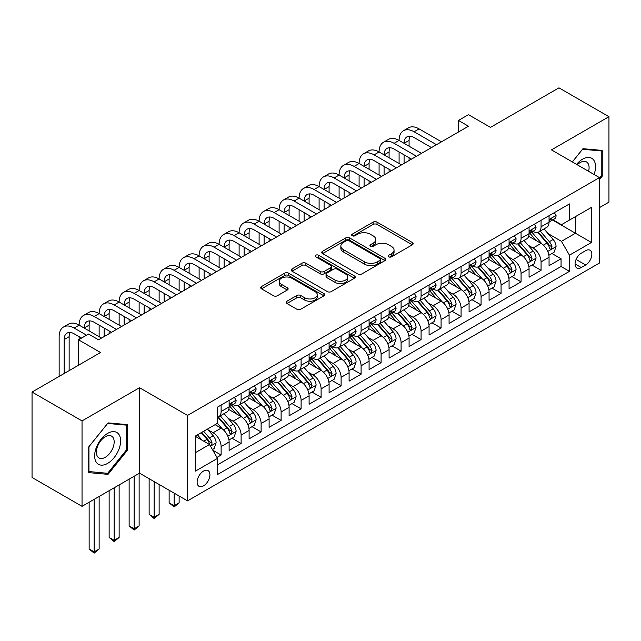 <?xml version="1.0" encoding="UTF-8"?>
<svg xmlns="http://www.w3.org/2000/svg" width="641" height="641" viewBox="0 0 641 641"><rect width="100%" height="100%" fill="white"/><g stroke="black" fill="none" stroke-linecap="round" stroke-linejoin="round"><path stroke-width="0.96" d="M388.742 256.833A1.947 1.122 0 0 0 391.491 256.833L412.347 244.79A2.772 1.603 0 0 0 413.157 243.66A2.772 1.603 0 0 0 412.347 242.522L377.02 222.131A2.772 1.603 0 0 0 373.094 222.131L352.238 234.165A1.947 1.122 0 0 0 351.669 234.959A1.947 1.122 0 0 0 352.238 235.752A1.947 1.122 0 0 0 354.986 235.752L357.686 234.197A8.886 5.128 0 0 1 370.242 234.197L373.19 235.896A8.886 5.128 0 0 1 375.794 239.526A8.886 5.128 0 0 1 373.19 243.147L370.49 244.71A1.947 1.122 0 0 0 369.921 245.503A1.947 1.122 0 0 0 370.49 246.296A1.947 1.122 0 0 0 373.238 246.296L375.938 244.734A8.886 5.128 0 0 1 388.502 244.734L391.443 246.432A8.886 5.128 0 0 1 394.047 250.062A8.886 5.128 0 0 1 391.443 253.692L388.742 255.246A1.947 1.122 0 0 0 388.174 256.039A1.947 1.122 0 0 0 388.742 256.833L388.742 255.246M203.518 485.854A9.046 5.224 120 0 0 209.431 477.874A9.046 5.224 120 0 0 208.045 470.622A9.046 5.224 120 0 0 203.518 471.071A9.046 5.224 120 0 0 197.612 479.051A9.046 5.224 120 0 0 198.998 486.303A9.046 5.224 120 0 0 203.518 485.854M286.928 301.23A2.772 1.603 0 0 0 286.11 302.36A2.772 1.603 0 0 0 286.928 303.489L296.839 309.218A2.772 1.603 0 0 0 300.765 309.218L323.921 295.846A2.772 1.603 0 0 0 324.739 294.708A2.772 1.603 0 0 0 323.921 293.578L288.594 273.178A2.772 1.603 0 0 0 284.668 273.178L261.504 286.551A2.772 1.603 0 0 0 260.695 287.681A2.772 1.603 0 0 0 261.504 288.819L273.483 295.733A2.772 1.603 0 0 0 277.409 295.733L287.32 290.004A2.772 1.603 0 0 0 288.13 288.875A2.772 1.603 0 0 0 287.32 287.745L281.383 284.316A7.428 4.287 0 0 1 279.204 281.279A7.428 4.287 0 0 1 283.787 277.321A7.428 4.287 0 0 1 291.879 278.25L315.14 291.679A7.428 4.287 0 0 1 317.311 294.708A7.428 4.287 0 0 1 312.728 298.674A7.428 4.287 0 0 1 304.635 297.745L300.765 295.501A2.772 1.603 0 0 0 296.839 295.501L286.928 301.23L286.928 303.489M599.455 207.62L608.95 202.139L608.95 116.702L558.96 87.841L490.469 127.383L468.475 114.683L458.475 120.452L468.475 126.229L98.538 339.81L88.538 334.033L78.539 339.81L78.539 365.21M82.04 420.913L82.04 506.342L139.53 473.154L139.53 387.717L82.04 420.913L32.05 392.052L100.541 352.51L78.539 339.81M139.53 387.717L187.525 415.424L599.455 177.605L599.455 263.034L187.525 500.861L187.525 415.424M608.95 116.702L551.46 149.89L599.455 177.605M357.878 273.971A2.772 1.603 0 0 0 361.804 273.971L384.969 260.599A2.772 1.603 0 0 0 385.778 259.469A2.772 1.603 0 0 0 384.969 258.331L349.633 237.939A2.772 1.603 0 0 0 345.707 237.939L322.551 251.312A2.772 1.603 0 0 0 321.734 252.442A2.772 1.603 0 0 0 322.551 253.572L357.878 273.971M316.558 257.249A1.947 1.122 0 0 1 318.529 257.53L318.529 255.214L354.441 275.959A2.772 1.603 0 0 1 355.258 277.088A2.772 1.603 0 0 1 354.441 278.226L331.285 291.591A2.772 1.603 0 0 1 327.359 291.591L292.032 271.199L292.032 268.932A2.772 1.603 0 0 0 291.214 270.061A2.772 1.603 0 0 0 292.032 271.199M292.032 268.932L301.943 263.211A2.772 1.603 0 0 1 305.869 263.211L320.196 271.48A2.772 1.603 0 0 0 324.122 271.48L330.692 267.682A2.772 1.603 0 0 0 331.509 266.552A2.772 1.603 0 0 0 330.692 265.414L315.781 256.801A1.947 1.122 0 0 1 315.212 256.007A1.947 1.122 0 0 1 316.406 254.974A1.947 1.122 0 0 1 318.529 255.214M82.04 506.342L32.05 477.481L32.05 392.052M216.97 457.426L221.121 455.03L212.82 450.238M208.101 429.847L213.116 432.747A11.314 6.53 60 0 1 221.121 446.601L229.117 441.978L229.117 450.407L241.112 443.484L232.018 438.228M228.092 418.301L233.116 421.201A11.314 6.53 60 0 1 241.112 435.055L249.109 430.432L249.109 438.861L261.111 431.938L252.009 426.682M248.091 406.755L253.115 409.655A11.314 6.53 60 0 1 261.111 423.509L269.108 418.893L269.108 427.315L281.111 420.392L272.008 415.136M268.09 395.209L273.106 398.109A11.314 6.53 60 0 1 281.111 411.963L289.107 407.347L289.107 415.777L301.102 408.846L292.008 403.598M288.081 383.663L293.105 386.563A11.314 6.53 60 0 1 301.102 400.417L309.098 395.801L309.098 404.231L321.101 397.3L311.999 392.052M308.081 372.125L313.104 375.017A11.314 6.53 60 0 1 321.101 388.871L329.097 384.255L329.097 392.685L341.1 385.754L331.998 380.506M328.08 360.579L333.096 363.471A11.314 6.53 60 0 1 341.1 377.333L349.097 372.709L349.097 381.139L361.091 374.216L351.997 368.96M348.071 349.033L353.095 351.933A11.314 6.53 60 0 1 361.091 365.787L369.088 361.163L369.088 369.593L381.091 362.67L371.988 357.414M368.07 337.486L373.094 340.387A11.314 6.53 60 0 1 381.091 354.241L389.087 349.617L389.087 358.047L401.09 351.124L391.988 345.868M388.069 325.94L393.085 328.841A11.314 6.53 60 0 1 401.09 342.695L409.086 338.079L409.086 346.501L421.081 339.578L411.987 334.322M408.061 314.394L413.084 317.295A11.314 6.53 60 0 1 421.081 331.149L429.077 326.533L429.077 334.963L441.08 328.032L431.978 322.776M428.06 302.848L433.084 305.749A11.314 6.53 60 0 1 441.08 319.603L449.077 314.987L449.077 323.417L461.079 316.486L451.977 311.238M448.059 291.31L453.075 294.203A11.314 6.53 60 0 1 461.079 308.057L469.076 303.441L469.076 311.871L481.07 304.94L471.976 299.692M468.05 279.764L473.074 282.657A11.314 6.53 60 0 1 481.07 296.519L489.067 291.895L489.067 300.325L501.07 293.394L491.968 288.146M488.049 268.218L493.073 271.119A11.314 6.53 60 0 1 501.07 284.973L509.066 280.349L509.066 288.779L521.069 281.856L511.967 276.6M508.049 256.672L513.064 259.573A11.314 6.53 60 0 1 521.069 273.427L529.065 268.803L529.065 277.233L541.06 270.31L541.06 261.881A11.314 6.53 -120 0 0 533.064 248.027L528.04 245.126M531.966 265.054L541.06 270.31M229.117 441.978A11.314 6.53 -120 0 0 221.121 428.124L215.12 424.663M249.109 430.432A11.314 6.53 -120 0 0 241.112 416.578L228.749 409.439M269.108 418.893A11.314 6.53 -120 0 0 261.111 405.04L248.74 397.901M289.107 407.347A11.314 6.53 -120 0 0 281.111 393.494L268.739 386.355M309.098 395.801A11.314 6.53 -120 0 0 301.102 381.948L288.738 374.809M329.097 384.255A11.314 6.53 -120 0 0 321.101 370.402L308.73 363.263M349.097 372.709A11.314 6.53 -120 0 0 341.1 358.856L328.729 351.717M369.088 361.163A11.314 6.53 -120 0 0 361.091 347.31L348.728 340.171M389.087 349.617A11.314 6.53 -120 0 0 381.091 335.764L368.719 328.625M409.086 338.079A11.314 6.53 -120 0 0 401.09 324.226L388.718 317.079M429.077 326.533A11.314 6.53 -120 0 0 421.081 312.68L408.718 305.541M449.077 314.987A11.314 6.53 -120 0 0 441.08 301.134L428.709 293.995M469.076 303.441A11.314 6.53 -120 0 0 461.079 289.588L448.708 282.449M489.067 291.895A11.314 6.53 -120 0 0 481.07 278.042L468.707 270.903M509.066 280.349A11.314 6.53 -120 0 0 501.07 266.496L488.698 259.357M529.065 268.803A11.314 6.53 -120 0 0 521.069 254.95L508.698 247.811M585.658 250.679L581.259 253.219A8.766 5.064 120 0 0 575.53 260.943A8.766 5.064 120 0 0 576.868 267.97A8.766 5.064 120 0 0 581.259 267.537L585.658 264.997A8.766 5.064 120 0 0 591.379 257.273A8.766 5.064 120 0 0 590.04 250.246A8.766 5.064 120 0 0 585.658 250.679M195.521 452.602L209.519 444.517L217.515 458.371L217.515 474.54L569.456 271.343L569.456 255.182L561.46 241.328L548.039 233.58M217.515 458.371L195.521 471.071L195.521 435.976L217.515 423.276L217.515 407.115L569.456 203.926L569.456 220.087L591.451 207.388L591.451 242.482L569.456 255.182M233.012 404.511L233.116 404.575A11.314 6.53 60 0 0 238.773 405.136L246.769 400.513A11.314 6.53 -120 0 0 249.109 395.337L249.109 388.871M253.011 392.973L253.115 393.029A11.314 6.53 60 0 0 258.764 393.59L266.768 388.975A11.314 6.53 -120 0 0 269.108 383.791L269.108 377.325M273.002 381.427L273.106 381.483A11.314 6.53 60 0 0 278.763 382.044L286.759 377.429A11.314 6.53 -120 0 0 289.107 372.245L289.107 365.787M293.001 369.881L293.105 369.937A11.314 6.53 60 0 0 298.762 370.498L306.759 365.883A11.314 6.53 -120 0 0 309.098 360.707L309.098 354.241M313 358.335L313.104 358.391A11.314 6.53 60 0 0 318.753 358.952L326.758 354.337A11.314 6.53 -120 0 0 329.097 349.161L329.097 342.695M332.991 346.789L333.096 346.853A11.314 6.53 60 0 0 338.752 347.414L346.749 342.791A11.314 6.53 -120 0 0 349.097 337.615L349.097 331.149M352.991 335.243L353.095 335.307A11.314 6.53 60 0 0 358.752 335.868L366.748 331.245A11.314 6.53 -120 0 0 369.088 326.069L369.088 319.603M372.99 323.697L373.094 323.761A11.314 6.53 60 0 0 378.743 324.322L386.747 319.699A11.314 6.53 -120 0 0 389.087 314.523L389.087 308.057M392.981 312.151L393.085 312.215A11.314 6.53 60 0 0 398.742 312.776L406.739 308.161A11.314 6.53 -120 0 0 409.086 302.977L409.086 296.511M412.98 300.613L413.084 300.669A11.314 6.53 60 0 0 418.741 301.23L426.738 296.615A11.314 6.53 -120 0 0 429.077 291.431L429.077 284.973M432.979 289.067L433.084 289.123A11.314 6.53 60 0 0 438.732 289.684L446.737 285.069A11.314 6.53 -120 0 0 449.077 279.893L449.077 273.427M452.971 277.521L453.075 277.577A11.314 6.53 60 0 0 458.732 278.138L466.728 273.523A11.314 6.53 -120 0 0 469.076 268.347L469.076 261.881M472.97 265.975L473.074 266.039A11.314 6.53 60 0 0 478.731 266.6L486.727 261.977A11.314 6.53 -120 0 0 489.067 256.801L489.067 250.335M492.969 254.429L493.073 254.493A11.314 6.53 60 0 0 498.722 255.054L506.727 250.431A11.314 6.53 -120 0 0 509.066 245.255L509.066 238.789M512.96 242.883L513.064 242.947A11.314 6.53 60 0 0 518.721 243.508L526.718 238.885A11.314 6.53 -120 0 0 529.065 233.709L529.065 227.243M217.515 464.837L561.059 266.496L561.059 258.764L549.057 265.686L549.057 257.265A11.314 6.53 -120 0 0 541.06 243.412L528.697 236.265M532.959 231.337L533.064 231.401A11.314 6.53 -120 0 0 538.72 231.962A11.314 6.53 -120 0 0 541.06 226.786L541.06 220.32M538.72 231.962L546.717 227.347A11.314 6.53 -120 0 0 549.057 222.163L549.057 215.696M221.121 405.04L221.121 411.498A11.314 6.53 60 0 1 218.773 416.682A11.314 6.53 60 0 1 217.515 417.139M218.773 416.682L226.77 412.059A11.314 6.53 -120 0 0 229.117 406.883L229.117 400.417M241.112 393.494L241.112 399.96A11.314 6.53 60 0 1 238.773 405.136M261.111 381.948L261.111 388.414A11.314 6.53 60 0 1 258.764 393.59M281.111 370.402L281.111 376.868A11.314 6.53 60 0 1 278.763 382.044M301.102 358.856L301.102 365.322A11.314 6.53 60 0 1 298.762 370.498M321.101 347.31L321.101 353.776A11.314 6.53 60 0 1 318.753 358.952M341.1 335.764L341.1 342.23A11.314 6.53 60 0 1 338.752 347.414M361.091 324.218L361.091 330.684A11.314 6.53 60 0 1 358.752 335.868M381.091 312.68L381.091 319.146A11.314 6.53 60 0 1 378.743 324.322M401.09 301.134L401.09 307.6A11.314 6.53 60 0 1 398.742 312.776M421.081 289.588L421.081 296.054A11.314 6.53 60 0 1 418.741 301.23M441.08 278.042L441.08 284.508A11.314 6.53 60 0 1 438.732 289.684M461.079 266.496L461.079 272.962A11.314 6.53 60 0 1 458.732 278.138M481.07 254.95L481.07 261.416A11.314 6.53 60 0 1 478.731 266.6M501.07 243.404L501.07 249.87A11.314 6.53 60 0 1 498.722 255.054M521.069 231.866L521.069 238.332A11.314 6.53 60 0 1 518.721 243.508M521.069 273.427L521.069 281.856M501.07 284.973L501.07 293.394M481.07 296.519L481.07 304.94M461.079 308.057L461.079 316.486M441.08 319.603L441.08 328.032M421.081 331.149L421.081 339.578M401.09 342.695L401.09 351.124M381.091 354.241L381.091 362.67M361.091 365.787L361.091 374.216M341.1 377.333L341.1 385.754M321.101 388.871L321.101 397.3M301.102 400.417L301.102 408.846M281.111 411.963L281.111 420.392M261.111 423.509L261.111 431.938M241.112 435.055L241.112 443.484M221.121 446.601L221.121 455.03M209.519 444.517L195.521 436.441M561.46 241.328L575.458 233.252L575.458 216.626L591.451 207.388M552.558 220.023L591.451 242.482M552.959 219.799L561.46 224.703L569.456 220.087M139.53 473.154L187.525 500.861M458.475 120.452L458.475 131.998M551.957 253.507L561.059 258.764M561.059 266.496L569.456 271.343M599.455 179.632L602.252 176.155L602.252 150.419L582.957 148.696L572.317 161.933M88.738 472.625L108.041 474.348L127.335 450.343L127.335 424.614L108.041 422.892L88.738 446.897L88.738 472.625M601.25 175.57L602.252 176.155M126.333 449.766L127.335 450.343M105.997 473.17L108.041 474.348M389.52 257.105L391.443 255.999A8.886 5.128 0 0 0 394.047 252.37L394.047 250.062M375.794 239.526L375.794 241.833A8.886 5.128 0 0 1 373.19 245.455L371.267 246.569M412.307 244.814L377.02 224.438A2.772 1.603 0 0 0 373.094 224.438L353.015 236.032M384.929 260.623L349.633 240.247A2.772 1.603 0 0 0 345.707 240.247L322.583 253.596M380.057 260.262A1.947 1.122 0 0 0 380.626 259.469A1.947 1.122 0 0 0 380.057 258.676L349.049 240.768A1.947 1.122 0 0 0 346.3 240.768L343.456 242.41A8.886 5.128 0 0 0 340.852 246.04A8.886 5.128 0 0 0 343.456 249.661L364.649 261.905A8.886 5.128 0 0 0 377.212 261.905L380.057 260.262L380.057 262.57A1.947 1.122 0 0 0 380.626 261.776L380.626 259.469M340.852 246.04L340.852 248.347A8.886 5.128 0 0 0 343.456 251.977L343.456 249.661M380.057 262.57L377.212 264.212A8.886 5.128 0 0 1 364.649 264.212L343.456 251.977M292.064 271.215L301.943 265.518L301.943 263.211M331.509 266.552L331.509 268.859A2.772 1.603 0 0 1 330.692 269.989L324.122 273.787A2.772 1.603 0 0 1 320.196 273.787L305.869 265.518A2.772 1.603 0 0 0 301.943 265.518M318.529 257.53L354.409 278.242M335.059 280.061A7.428 4.287 0 0 0 343.151 280.99A7.428 4.287 0 0 0 347.734 277.032A7.428 4.287 0 0 0 345.563 274.003L337.366 269.268A2.772 1.603 0 0 0 333.44 269.268L326.87 273.066A2.772 1.603 0 0 0 326.053 274.196A2.772 1.603 0 0 0 326.87 275.334L335.059 280.061L335.059 282.377A7.428 4.287 0 0 0 343.151 283.306A7.428 4.287 0 0 0 347.734 279.34L347.734 277.032M326.053 274.196L326.053 276.511A2.772 1.603 0 0 0 326.87 277.641L326.87 275.334M335.059 282.377L326.87 277.641M317.311 294.708L317.311 297.023A7.428 4.287 0 0 1 312.728 300.982A7.428 4.287 0 0 1 304.635 300.052L300.765 297.817A2.772 1.603 0 0 0 296.839 297.817L286.96 303.514M279.204 281.279L279.204 283.594A7.428 4.287 0 0 0 281.383 286.623L281.383 284.316M287.28 290.028L281.383 286.623M323.921 293.578L323.921 295.846L288.594 275.486A2.772 1.603 0 0 0 284.668 275.486L261.544 288.843M548.888 255.278L554.056 252.298L556.059 246.529A7.492 4.327 -120 0 0 553.143 239.486L544.001 228.909M542.174 244.141L531.734 232.05M536.229 240.615L530.171 233.604A17.956 10.368 -120 0 0 529.61 232.979M537.703 232.371L546.941 243.067A7.492 4.327 60 0 1 549.609 248.227L550.154 249.117L551.172 248.972L552.013 246.841A7.492 4.327 -120 0 0 549.337 241.681L540.203 231.105M538.24 232.194L548.175 243.692A3.814 2.203 60 0 1 549.137 245.183L552.013 246.841M554.361 212.644L556.059 215.584A7.492 4.327 60 0 1 554.505 218.901L550.707 221.097A7.492 4.327 -120 0 0 552.013 219.366L551.853 218.701M59.148 376.403L59.148 336.693A21.209 12.243 60 0 1 63.539 326.982L68.539 324.098A21.209 12.243 60 0 1 79.139 325.147A21.209 12.243 60 0 1 83.538 315.436L88.53 312.552A21.209 12.243 60 0 1 99.139 313.601A21.209 12.243 60 0 1 103.53 303.89L108.529 301.006A21.209 12.243 60 0 1 119.138 302.055A21.209 12.243 60 0 1 123.529 292.344L128.529 289.46A21.209 12.243 60 0 1 139.129 290.509A21.209 12.243 60 0 1 143.528 280.798L148.52 277.914A21.209 12.243 60 0 1 159.128 278.963A21.209 12.243 60 0 1 163.519 269.26L168.519 266.368A21.209 12.243 60 0 1 179.127 267.417A21.209 12.243 60 0 1 183.518 257.714L188.518 254.83A21.209 12.243 60 0 1 199.119 255.879A21.209 12.243 60 0 1 203.518 246.168L208.509 243.284A21.209 12.243 60 0 1 219.118 244.333A21.209 12.243 60 0 1 223.509 234.622L228.508 231.738A21.209 12.243 60 0 1 239.117 232.787A21.209 12.243 60 0 1 243.508 223.076L248.508 220.192A21.209 12.243 60 0 1 259.108 221.241A21.209 12.243 60 0 1 263.507 211.53L268.499 208.645A21.209 12.243 60 0 1 279.107 209.695A21.209 12.243 60 0 1 283.498 199.984L288.498 197.099A21.209 12.243 60 0 1 299.107 198.149A21.209 12.243 60 0 1 303.497 188.446L308.497 185.553A21.209 12.243 60 0 1 319.098 186.603A21.209 12.243 60 0 1 323.497 176.9L328.488 174.007A21.209 12.243 60 0 1 339.097 175.065A21.209 12.243 60 0 1 343.488 165.354L348.488 162.469A21.209 12.243 60 0 1 359.096 163.519A21.209 12.243 60 0 1 363.487 153.808L368.487 150.923A21.209 12.243 60 0 1 379.087 151.973A21.209 12.243 60 0 1 383.486 142.262L388.478 139.377A21.209 12.243 60 0 1 399.087 140.427A21.209 12.243 60 0 1 403.477 130.716L408.477 127.831A21.209 12.243 60 0 1 419.086 128.881L441.481 141.813M403.477 130.716A21.209 12.243 60 0 1 414.086 131.766L436.481 144.698M549.313 221.441L549.337 221.441A7.492 4.327 -120 0 0 550.707 221.097M551.044 218.805L552.013 219.366C551.54 218.236 550.739 218.701 549.609 220.752A7.492 4.327 60 0 1 549.057 221.818M431.481 147.582L414.086 137.543A14.142 8.165 -120 0 0 407.011 136.837A14.142 8.165 -120 0 0 404.086 143.312L409.086 140.427L409.086 146.196M409.968 136.188A14.142 8.165 -120 0 0 409.086 140.427M404.086 154.858L404.086 163.399M409.086 157.742L409.086 160.514M399.087 163.519L399.087 151.973M594.071 174.496A18.381 10.617 120 0 0 582.557 159.184A18.381 10.617 120 0 0 576.531 164.368M588.598 171.331A12.588 7.267 120 0 0 586.483 161.933A12.588 7.267 120 0 0 580.185 162.558A12.588 7.267 120 0 0 577.277 164.801M572.357 161.957L582.557 149.265L601.25 150.939L601.25 175.866L599.455 178.102M600.016 150.218L601.25 150.939M118.889 449.389A18.381 10.617 120 0 0 114.138 431.641A18.381 10.617 120 0 0 96.382 447.386A18.381 10.617 120 0 0 101.142 465.134A18.381 10.617 120 0 0 118.889 449.389M112.976 447.706A12.588 7.267 120 0 0 111.566 436.12A12.588 7.267 120 0 0 97.56 446.336A12.588 7.267 120 0 0 98.978 457.922A12.588 7.267 120 0 0 112.976 447.706M88.939 471.648L88.939 446.721L107.64 423.461L126.333 425.127L126.333 450.054L107.64 473.314L88.738 471.528M125.091 424.414L126.333 425.127M528.897 266.824L534.065 263.844L536.06 258.067A7.492 4.327 -120 0 0 533.144 251.032L524.009 240.455M522.175 255.687L511.734 243.596M516.237 252.161L510.172 245.15A17.956 10.368 -120 0 0 509.619 244.525M517.704 243.917L526.942 254.613A7.492 4.327 60 0 1 529.618 259.773L530.163 260.663L531.173 260.518L532.014 258.387A7.492 4.327 -120 0 0 529.346 253.227L520.212 242.651M518.248 243.74L528.176 255.238A3.814 2.203 60 0 1 529.137 256.729L532.014 258.387M508.898 278.37L514.066 275.39L516.069 269.613A7.492 4.327 -120 0 0 513.145 262.578L504.01 252.001M502.183 267.233L491.735 255.142M496.238 263.707L490.181 256.688A17.956 10.368 -120 0 0 489.62 256.063M497.704 255.455L506.951 266.159A7.492 4.327 60 0 1 509.619 271.319L510.164 272.209L511.181 272.064L512.023 269.933A7.492 4.327 -120 0 0 509.347 264.773L500.212 254.197M498.249 255.286L508.177 266.776A3.814 2.203 60 0 1 509.138 268.275L512.023 269.933M488.899 289.916L494.067 286.936L496.07 281.159A7.492 4.327 -120 0 0 493.153 274.124L484.011 263.547M482.184 278.771L471.744 266.688M476.239 275.253L470.182 268.234A17.956 10.368 -120 0 0 469.621 267.609M477.713 267.001L486.952 277.705A7.492 4.327 60 0 1 489.62 282.865L490.165 283.755L491.182 283.61L492.024 281.479A7.492 4.327 -120 0 0 489.347 276.319L480.213 265.735M478.25 266.824L488.186 278.322A3.814 2.203 60 0 1 489.147 279.821L492.024 281.479M468.908 301.462L474.076 298.474L476.071 292.705A7.492 4.327 -120 0 0 473.154 285.67L464.02 275.093M462.185 290.317L451.745 278.226M456.248 286.799L450.182 279.78A17.956 10.368 -120 0 0 449.629 279.155M457.714 278.547L466.952 289.243A7.492 4.327 60 0 1 469.629 294.411L470.173 295.301L471.183 295.156L472.024 293.025A7.492 4.327 -120 0 0 469.356 287.865L460.222 277.281M458.259 278.37L468.186 289.868A3.814 2.203 60 0 1 469.148 291.367L472.024 293.025M534.362 224.182L536.06 227.13A7.492 4.327 60 0 1 534.514 230.448L530.708 232.635A7.492 4.327 -120 0 0 532.014 230.912L531.862 230.247M383.486 142.262A21.209 12.243 60 0 1 394.087 143.312L399.087 140.427L421.482 153.359M394.087 143.312L416.482 156.244M529.314 232.987L529.346 232.987A7.492 4.327 -120 0 0 530.708 232.635M531.052 230.351L532.014 230.912C531.541 229.782 530.748 230.247 529.618 232.298A7.492 4.327 60 0 1 529.065 233.364M411.482 159.128L394.087 149.089A14.142 8.165 -120 0 0 387.02 148.383A14.142 8.165 -120 0 0 384.087 154.858L389.087 151.973L389.087 157.742M389.976 147.734A14.142 8.165 -120 0 0 389.087 151.973M384.087 166.404L384.087 174.945M389.087 169.288L389.087 172.06M379.087 175.065L379.087 163.519M514.362 235.728L516.069 238.676A7.492 4.327 60 0 1 514.515 241.986L510.717 244.181A7.492 4.327 -120 0 0 512.023 242.458L511.863 241.793M363.487 153.808A21.209 12.243 60 0 1 374.088 154.858L379.087 151.973L401.482 164.905M374.088 154.858L396.491 167.79M509.315 244.533L509.347 244.533A7.492 4.327 -120 0 0 510.717 244.181M511.053 241.897L512.023 242.458C511.55 241.328 510.749 241.793 509.619 243.844A7.492 4.327 60 0 1 509.066 244.91M391.491 170.674L374.088 160.635A14.142 8.165 -120 0 0 367.021 159.929A14.142 8.165 -120 0 0 364.096 166.404L369.088 163.519L369.088 169.288M369.977 159.28A14.142 8.165 -120 0 0 369.088 163.519M364.096 177.95L364.096 186.491M369.088 180.834L369.088 183.606M359.096 186.603L359.096 175.065M494.371 247.274L496.07 250.222A7.492 4.327 60 0 1 494.515 253.532L490.718 255.727A7.492 4.327 -120 0 0 492.024 254.004L491.863 253.339M343.488 165.354A21.209 12.243 60 0 1 354.096 166.404L359.096 163.519L381.491 176.443M354.096 166.404L376.491 179.336M489.323 256.079L489.347 256.079A7.492 4.327 -120 0 0 490.718 255.727M491.054 253.443L492.024 254.004C491.551 252.875 490.75 253.331 489.62 255.39A7.492 4.327 60 0 1 489.067 256.456M371.492 182.22L354.096 172.173A14.142 8.165 -120 0 0 347.021 171.476A14.142 8.165 -120 0 0 344.097 177.95L349.097 175.065L349.097 180.834M349.978 170.826A14.142 8.165 -120 0 0 349.097 175.065M344.097 189.496L344.097 198.037M349.097 192.38L349.097 195.152M339.097 198.149L339.097 186.603M474.372 258.82L476.071 261.76A7.492 4.327 60 0 1 474.524 265.078L470.718 267.273A7.492 4.327 -120 0 0 472.024 265.55L471.872 264.885M323.497 176.9A21.209 12.243 60 0 1 334.097 177.95L339.097 175.065L361.492 187.989M334.097 177.95L356.492 190.882M469.324 267.626L469.356 267.626A7.492 4.327 -120 0 0 470.718 267.273M471.055 264.989L472.024 265.55C471.552 264.421 470.758 264.877 469.629 266.928A7.492 4.327 60 0 1 469.076 268.002M351.492 193.766L334.097 183.719A14.142 8.165 -120 0 0 327.03 183.022A14.142 8.165 -120 0 0 324.098 189.496L329.097 186.603L329.097 192.38M329.987 182.364A14.142 8.165 -120 0 0 329.097 186.603M324.098 201.042L324.098 209.583M329.097 203.926L329.097 206.698M319.098 209.695L319.098 198.149M448.908 313.008L454.076 310.02L456.08 304.251A7.492 4.327 -120 0 0 453.155 297.216L444.021 286.631M442.194 301.863L431.746 289.772M436.249 298.345L430.191 291.326A17.956 10.368 -120 0 0 429.63 290.702M437.715 290.093L446.961 300.789A7.492 4.327 60 0 1 449.629 305.957L450.174 306.839L451.192 306.702L452.033 304.571A7.492 4.327 -120 0 0 449.357 299.403L440.223 288.827M438.26 289.916L448.187 301.414A3.814 2.203 60 0 1 449.149 302.905L452.033 304.571M454.373 270.366L456.08 273.306A7.492 4.327 60 0 1 454.525 276.624L450.727 278.819A7.492 4.327 -120 0 0 452.033 277.088L451.873 276.423M303.497 188.446A21.209 12.243 60 0 1 314.098 189.496L319.098 186.603L341.493 199.535M314.098 189.496L336.501 202.42M449.325 279.172L449.357 279.172A7.492 4.327 -120 0 0 450.727 278.819M451.064 276.535L452.033 277.088C451.56 275.967 450.759 276.423 449.629 278.474A7.492 4.327 60 0 1 449.077 279.54M331.501 205.312L314.098 195.265A14.142 8.165 -120 0 0 307.031 194.568A14.142 8.165 -120 0 0 304.106 201.042L309.098 198.149L309.098 203.926M309.988 193.911A14.142 8.165 -120 0 0 309.098 198.149M304.106 212.58L304.106 221.129M309.098 215.472L309.098 218.236M299.107 221.241L299.107 209.695M428.909 324.554L434.077 321.566L436.08 315.797A7.492 4.327 -120 0 0 433.164 308.762L424.022 298.177M422.195 313.409L411.754 301.318M416.249 309.891L410.192 302.873A17.956 10.368 -120 0 0 409.631 302.248M417.724 301.639L426.962 312.335A7.492 4.327 60 0 1 429.63 317.495L430.175 318.385L431.193 318.248L432.034 316.117A7.492 4.327 -120 0 0 429.358 310.949L420.224 300.373M418.261 301.462L428.196 312.96A3.814 2.203 60 0 1 429.158 314.451L432.034 316.117M434.382 281.912L436.08 284.852A7.492 4.327 60 0 1 434.526 288.17L430.728 290.365A7.492 4.327 -120 0 0 432.034 288.634L431.874 287.969M283.498 199.984A21.209 12.243 60 0 1 294.107 201.042L299.107 198.149L321.502 211.081M294.107 201.042L316.502 213.966M429.334 290.718L429.358 290.718A7.492 4.327 -120 0 0 430.728 290.365M431.064 288.081L432.034 288.634C431.561 287.505 430.76 287.969 429.63 290.02A7.492 4.327 60 0 1 429.077 291.086M311.502 216.85L294.107 206.811A14.142 8.165 -120 0 0 287.032 206.114A14.142 8.165 -120 0 0 284.107 212.58L289.107 209.695L289.107 215.472M289.988 205.457A14.142 8.165 -120 0 0 289.107 209.695M284.107 224.126L284.107 232.667M289.107 227.01L289.107 229.782M279.107 232.787L279.107 221.241M408.918 336.092L414.086 333.112L416.081 327.343A7.492 4.327 -120 0 0 413.165 320.3L404.03 309.723M402.195 324.955L391.755 312.864M396.258 321.429L390.193 314.419A17.956 10.368 -120 0 0 389.64 313.794M397.724 313.185L406.963 323.881A7.492 4.327 60 0 1 409.639 329.041L410.184 329.931L411.193 329.786L412.035 327.655A7.492 4.327 -120 0 0 409.367 322.495L400.232 311.919M398.269 313.008L408.197 324.506A3.814 2.203 60 0 1 409.158 325.997L412.035 327.655M414.382 293.458L416.081 296.398A7.492 4.327 60 0 1 414.535 299.716L410.729 301.911A7.492 4.327 -120 0 0 412.035 300.18L411.883 299.515M263.507 211.53A21.209 12.243 60 0 1 274.108 212.58L279.107 209.695L301.502 222.627M274.108 212.58L296.503 225.512M409.335 302.256L409.367 302.256A7.492 4.327 -120 0 0 410.729 301.911M411.065 299.619L412.035 300.18C411.562 299.051 410.769 299.515 409.639 301.566A7.492 4.327 60 0 1 409.086 302.632M291.503 228.396L274.108 218.357A14.142 8.165 -120 0 0 267.041 217.652A14.142 8.165 -120 0 0 264.108 224.126L269.108 221.241L269.108 227.01M269.997 217.003A14.142 8.165 -120 0 0 269.108 221.241M264.108 235.672L264.108 244.213M269.108 238.556L269.108 241.328M259.108 244.333L259.108 232.787M388.919 347.638L394.087 344.658L396.09 338.881A7.492 4.327 -120 0 0 393.165 331.846L384.031 321.269M382.204 336.501L371.756 324.41M376.259 332.975L370.202 325.965A17.956 10.368 -120 0 0 369.641 325.34M377.725 324.731L386.972 335.427A7.492 4.327 60 0 1 389.64 340.587L390.185 341.477L391.202 341.332L392.044 339.201A7.492 4.327 -120 0 0 389.367 334.041L380.233 323.465M378.27 324.554L388.198 336.052A3.814 2.203 60 0 1 389.159 337.543L392.044 339.201M394.383 304.996L396.09 307.944A7.492 4.327 60 0 1 394.536 311.262L390.738 313.449A7.492 4.327 -120 0 0 392.044 311.726L391.883 311.061M243.508 223.076A21.209 12.243 60 0 1 254.108 224.126L259.108 221.241L281.503 234.173M254.108 224.126L276.511 237.058M389.335 313.802L389.367 313.802A7.492 4.327 -120 0 0 390.738 313.449M391.074 311.165L392.044 311.726C391.571 310.597 390.77 311.061 389.64 313.112A7.492 4.327 60 0 1 389.087 314.178M271.512 239.942L254.108 229.903A14.142 8.165 -120 0 0 247.041 229.198A14.142 8.165 -120 0 0 244.117 235.672L249.109 232.787L249.109 238.556M249.998 228.549A14.142 8.165 -120 0 0 249.109 232.787M244.117 247.218L244.117 255.759M249.109 250.102L249.109 252.875M239.117 255.879L239.117 244.333M368.92 359.184L374.088 356.204L376.091 350.427A7.492 4.327 -120 0 0 373.174 343.392L364.032 332.815M362.205 348.047L351.765 335.956M356.26 344.521L350.202 337.503A17.956 10.368 -120 0 0 349.641 336.878M357.734 336.269L366.973 346.973A7.492 4.327 60 0 1 369.641 352.133L370.186 353.023L371.203 352.879L372.044 350.747A7.492 4.327 -120 0 0 369.368 345.587L360.234 335.011M358.271 336.1L368.206 347.59A3.814 2.203 60 0 1 369.168 349.089L372.044 350.747M348.928 370.73L354.096 367.75L356.092 361.973A7.492 4.327 -120 0 0 353.175 354.938L344.041 344.361M342.206 359.585L331.766 347.502M336.269 356.067L330.203 349.049A17.956 10.368 -120 0 0 329.65 348.424M337.735 347.815L346.973 358.519A7.492 4.327 60 0 1 349.649 363.679L350.194 364.569L351.204 364.425L352.045 362.293A7.492 4.327 -120 0 0 349.377 357.133L340.243 346.557M338.28 347.638L348.207 359.136A3.814 2.203 60 0 1 349.169 360.635L352.045 362.293M328.929 382.276L334.097 379.288L336.1 373.519A7.492 4.327 -120 0 0 333.176 366.484L324.042 355.907M322.215 371.131L311.766 359.04M316.269 367.614L310.212 360.595A17.956 10.368 -120 0 0 309.651 359.97M317.736 359.361L326.982 370.057A7.492 4.327 60 0 1 329.65 375.225L330.195 376.115L331.213 375.971L332.054 373.839A7.492 4.327 -120 0 0 329.378 368.679L320.244 358.095M318.281 359.184L328.208 370.682A3.814 2.203 60 0 1 329.17 372.181L332.054 373.839M308.93 393.822L314.098 390.834L316.101 385.065A7.492 4.327 -120 0 0 313.185 378.03L304.042 367.445M302.215 382.677L291.775 370.586M296.27 379.16L290.213 372.141A17.956 10.368 -120 0 0 289.652 371.516M297.745 370.907L306.983 381.603A7.492 4.327 60 0 1 309.651 386.771L310.196 387.661L311.214 387.517L312.055 385.385A7.492 4.327 -120 0 0 309.379 380.217L300.244 369.641M298.281 370.73L308.217 382.228A3.814 2.203 60 0 1 309.178 383.719L312.055 385.385M288.939 405.368L294.107 402.38L296.102 396.611A7.492 4.327 -120 0 0 293.185 389.576L284.051 378.991M282.216 394.223L271.776 382.132M276.279 390.706L270.214 383.687A17.956 10.368 -120 0 0 269.661 383.062M277.745 382.453L286.984 393.149A7.492 4.327 60 0 1 289.66 398.309L290.205 399.199L291.214 399.063L292.056 396.931A7.492 4.327 -120 0 0 289.387 391.763L280.253 381.187M278.29 382.276L288.218 393.774A3.814 2.203 60 0 1 289.179 395.265L292.056 396.931M174.128 493.121L174.128 505.709L179.127 502.824L179.127 496.014M179.127 502.824L174.128 506.983L169.128 502.824L169.128 490.237M169.128 502.824L174.128 505.709L174.128 506.983M268.94 416.906L274.108 413.926L276.111 408.157A7.492 4.327 -120 0 0 273.186 401.114L264.052 390.537M262.225 405.769L251.777 393.678M256.28 402.244L250.222 395.233A17.956 10.368 -120 0 0 249.661 394.608M257.746 393.999L266.993 404.695A7.492 4.327 60 0 1 269.661 409.855L270.206 410.745L271.223 410.601L272.064 408.469A7.492 4.327 -120 0 0 269.388 403.309L260.254 392.733M258.291 393.822L268.218 405.32A3.814 2.203 60 0 1 269.18 406.811L272.064 408.469M154.128 481.583L154.128 517.255L159.128 514.37L159.128 484.468M159.128 514.37L154.128 518.529L149.129 514.37L149.129 478.691M149.129 514.37L154.128 517.255L154.128 518.529M248.94 428.452L254.108 425.472L256.112 419.695A7.492 4.327 -120 0 0 253.195 412.66L244.053 402.083M242.226 417.315L231.786 405.224M236.281 413.79L230.223 406.779A17.956 10.368 -120 0 0 229.662 406.154M237.755 405.545L246.993 416.241A7.492 4.327 60 0 1 249.661 421.401L250.206 422.291L251.224 422.147L252.065 420.015A7.492 4.327 -120 0 0 249.389 414.855L240.255 404.279M238.292 405.368L248.227 416.866A3.814 2.203 60 0 1 249.189 418.357L252.065 420.015M134.129 476.271L134.129 528.801L139.129 525.916L139.129 473.387M139.129 525.916L134.129 530.067L129.129 525.916L129.129 479.156M129.129 525.916L134.129 528.801L134.129 530.067M228.949 439.998L234.117 437.018L236.112 431.241A7.492 4.327 -120 0 0 233.196 424.206L224.062 413.629M222.227 428.861L217.443 423.316M216.289 425.336L215.512 424.438M217.756 417.083L226.994 427.787A7.492 4.327 60 0 1 229.67 432.947L230.215 433.837L231.225 433.693L232.066 431.561A7.492 4.327 -120 0 0 229.398 426.401L220.264 415.825M218.301 416.914L228.228 428.404A3.814 2.203 60 0 1 229.19 429.903L232.066 431.561M114.138 487.817L114.138 540.347L119.138 537.462L119.138 484.925M119.138 537.462L114.138 541.613L109.138 537.462L109.138 490.702M109.138 537.462L114.138 540.347L114.138 541.613M212.419 449.541L214.118 448.564L216.113 442.787A7.492 4.327 -120 0 0 213.197 435.752L207.444 429.093M202.075 440.223L197.452 434.862M196.29 436.882L195.521 435.992M201.25 432.667L207.003 439.333A7.492 4.327 60 0 1 209.671 444.493L210.216 445.383L211.234 445.239L212.075 443.107A7.492 4.327 -120 0 0 209.399 437.947L203.646 431.289M201.715 432.403L208.229 439.95A3.814 2.203 60 0 1 209.19 441.449L212.075 443.107M94.139 499.355L94.139 551.893L99.139 549L99.139 496.471M99.139 549L94.139 553.159L89.139 549L89.139 502.248M89.139 549L94.139 551.893L94.139 553.159M374.392 316.542L376.091 319.49A7.492 4.327 60 0 1 374.536 322.808L370.738 324.995A7.492 4.327 -120 0 0 372.044 323.272L371.884 322.607M223.509 234.622A21.209 12.243 60 0 1 234.117 235.672L239.117 232.787L261.512 245.719M234.117 235.672L256.512 248.604M369.344 325.348L369.368 325.348A7.492 4.327 -120 0 0 370.738 324.995M371.075 322.711L372.044 323.272C371.572 322.143 370.77 322.607 369.641 324.658A7.492 4.327 60 0 1 369.088 325.724M251.512 251.488L234.117 241.449A14.142 8.165 -120 0 0 227.042 240.744A14.142 8.165 -120 0 0 224.118 247.218L229.117 244.333L229.117 250.102M229.999 240.095A14.142 8.165 -120 0 0 229.117 244.333M224.118 258.764L224.118 267.305M229.117 261.648L229.117 264.421M219.118 267.417L219.118 255.879M354.393 328.088L356.092 331.036A7.492 4.327 60 0 1 354.545 334.346L350.739 336.541A7.492 4.327 -120 0 0 352.045 334.818L351.893 334.153M203.518 246.168A21.209 12.243 60 0 1 214.118 247.218L219.118 244.333L241.513 257.257M214.118 247.218L236.513 260.15M349.345 336.894L349.377 336.894A7.492 4.327 -120 0 0 350.739 336.541M351.076 334.257L352.045 334.818C351.572 333.689 350.779 334.145 349.649 336.205A7.492 4.327 60 0 1 349.097 337.27M231.513 263.034L214.118 252.987A14.142 8.165 -120 0 0 207.051 252.29A14.142 8.165 -120 0 0 204.118 258.764L209.118 255.879L209.118 261.648M210.008 251.641A14.142 8.165 -120 0 0 209.118 255.879M204.118 270.31L204.118 278.851M209.118 273.194L209.118 275.967M199.119 278.963L199.119 267.417M334.394 339.634L336.1 342.574A7.492 4.327 60 0 1 334.546 345.892L330.748 348.087A7.492 4.327 -120 0 0 332.054 346.364L331.894 345.699M183.518 257.714A21.209 12.243 60 0 1 194.119 258.764L199.119 255.879L221.514 268.803M194.119 258.764L216.522 271.696M329.346 348.44L329.378 348.44A7.492 4.327 -120 0 0 330.748 348.087M331.085 345.803L332.054 346.364C331.581 345.235 330.78 345.691 329.65 347.743A7.492 4.327 60 0 1 329.097 348.816M211.522 274.58L194.119 264.533A14.142 8.165 -120 0 0 187.052 263.836A14.142 8.165 -120 0 0 184.127 270.31L189.119 267.417L189.119 273.194M190.008 263.179A14.142 8.165 -120 0 0 189.119 267.417M184.127 281.856L184.127 290.397M189.119 284.74L189.119 287.513M179.127 290.509L179.127 278.963M314.402 351.18L316.101 354.12A7.492 4.327 60 0 1 314.547 357.438L310.749 359.633A7.492 4.327 -120 0 0 312.055 357.902L311.895 357.237M163.519 269.26A21.209 12.243 60 0 1 174.128 270.31L179.127 267.417L201.522 280.349M174.128 270.31L196.523 283.234M309.355 359.986L309.379 359.986A7.492 4.327 -120 0 0 310.749 359.633M311.085 357.349L312.055 357.902C311.582 356.781 310.781 357.237 309.651 359.289A7.492 4.327 60 0 1 309.098 360.354M191.523 286.126L174.128 276.079A14.142 8.165 -120 0 0 167.053 275.382A14.142 8.165 -120 0 0 164.128 281.856L169.128 278.963L169.128 284.74M170.009 274.725A14.142 8.165 -120 0 0 169.128 278.963M164.128 293.394L164.128 301.943M169.128 296.286L169.128 299.051M159.128 302.055L159.128 290.509M294.403 362.726L296.102 365.666A7.492 4.327 60 0 1 294.556 368.984L290.75 371.179A7.492 4.327 -120 0 0 292.056 369.448L291.903 368.783M143.528 280.798A21.209 12.243 60 0 1 154.128 281.856L159.128 278.963L181.523 291.895M154.128 281.856L176.523 294.78M289.355 371.532L289.387 371.532A7.492 4.327 -120 0 0 290.75 371.179M291.086 368.895L292.056 369.448C291.583 368.319 290.79 368.783 289.66 370.835A7.492 4.327 60 0 1 289.107 371.9M171.524 297.672L154.128 287.625A14.142 8.165 -120 0 0 147.061 286.928A14.142 8.165 -120 0 0 144.129 293.394L149.129 290.509L149.129 296.286M150.018 286.271A14.142 8.165 -120 0 0 149.129 290.509M144.129 304.94L144.129 313.481M149.129 307.824L149.129 310.597M139.129 313.601L139.129 302.055M274.404 374.272L276.111 377.212A7.492 4.327 60 0 1 274.556 380.53L270.758 382.725A7.492 4.327 -120 0 0 272.064 380.994L271.904 380.329M123.529 292.344A21.209 12.243 60 0 1 134.129 293.394L139.129 290.509L161.524 303.441M134.129 293.394L156.532 306.326M269.356 383.07L269.388 383.07A7.492 4.327 -120 0 0 270.758 382.725M271.095 380.434L272.064 380.994C271.592 379.865 270.79 380.329 269.661 382.381A7.492 4.327 60 0 1 269.108 383.446M151.532 309.21L134.129 299.171A14.142 8.165 -120 0 0 127.062 298.466A14.142 8.165 -120 0 0 124.138 304.94L129.129 302.055L129.129 307.824M130.019 297.817A14.142 8.165 -120 0 0 129.129 302.055M124.138 316.486L124.138 325.027M129.129 319.37L129.129 322.143M119.138 325.147L119.138 313.601M254.413 385.81L256.112 388.758A7.492 4.327 60 0 1 254.557 392.076L250.759 394.263A7.492 4.327 -120 0 0 252.065 392.54L251.905 391.875M103.53 303.89A21.209 12.243 60 0 1 114.138 304.94L119.138 302.055L141.533 314.987M114.138 304.94L136.533 317.872M249.365 394.616L249.389 394.616A7.492 4.327 -120 0 0 250.759 394.263M251.096 391.98L252.065 392.54C251.593 391.411 250.791 391.875 249.661 393.927A7.492 4.327 60 0 1 249.109 394.992M131.533 320.756L114.138 310.717A14.142 8.165 -120 0 0 107.063 310.012A14.142 8.165 -120 0 0 104.138 316.486L109.138 313.601L109.138 319.37M110.02 309.363A14.142 8.165 -120 0 0 109.138 313.601M104.138 328.032L104.138 336.573M109.138 330.916L109.138 333.689M99.139 336.693L99.139 325.147M234.414 397.356L236.112 400.305A7.492 4.327 60 0 1 234.566 403.622L230.76 405.809A7.492 4.327 -120 0 0 232.066 404.086L231.914 403.421M83.538 315.436A21.209 12.243 60 0 1 94.139 316.486L99.139 313.601L121.534 326.533M94.139 316.486L116.534 329.418M229.366 406.162L229.398 406.162A7.492 4.327 -120 0 0 230.76 405.809M231.097 403.526L232.066 404.086C231.593 402.957 230.8 403.421 229.67 405.473A7.492 4.327 60 0 1 229.117 406.538M111.534 332.302L94.139 322.263A14.142 8.165 -120 0 0 87.072 321.558A14.142 8.165 -120 0 0 84.139 328.032L89.139 325.147L89.139 330.916M90.028 320.909A14.142 8.165 -120 0 0 89.139 325.147M79.139 339.458L79.139 336.693M63.539 326.982A21.209 12.243 60 0 1 74.14 328.032L79.139 325.147L101.534 338.079M74.14 328.032L86.543 335.187M81.543 338.079L74.14 333.801A14.142 8.165 -120 0 0 67.073 333.104A14.142 8.165 -120 0 0 64.148 339.578L64.148 373.519M70.029 332.455A14.142 8.165 -120 0 0 69.14 336.693L69.14 370.634M213.116 432.747L221.121 428.124M233.116 421.201L241.112 416.578M253.115 409.655L261.111 405.04M273.106 398.109L281.111 393.494M293.105 386.563L301.102 381.948M313.104 375.017L321.101 370.402M333.096 363.471L341.1 358.856M353.095 351.933L361.091 347.31M373.094 340.387L381.091 335.764M393.085 328.841L401.09 324.226M413.084 317.295L421.081 312.68M433.084 305.749L441.08 301.134M453.075 294.203L461.079 289.588M473.074 282.657L481.07 278.042M493.073 271.119L501.07 266.496M513.064 259.573L521.069 254.95M533.064 248.027L541.06 243.412M541.06 226.786L549.057 222.163M221.121 411.498L229.117 406.883M241.112 399.96L249.109 395.337M261.111 388.414L269.108 383.791M281.111 376.868L289.107 372.245M301.102 365.322L309.098 360.707M321.101 353.776L329.097 349.161M341.1 342.23L349.097 337.615M361.091 330.684L369.088 326.069M381.091 319.146L389.087 314.523M401.09 307.6L409.086 302.977M421.081 296.054L429.077 291.431M441.08 284.508L449.077 279.893M461.079 272.962L469.076 268.347M481.07 261.416L489.067 256.801M501.07 249.87L509.066 245.255M521.069 238.332L529.065 233.709M541.06 261.881L549.057 257.265M576.067 259.461L585.658 264.997M575.057 263.956L581.259 267.537M391.443 255.999L391.443 253.692M370.49 246.296L370.49 244.71M373.19 245.455L373.19 243.147M352.238 235.752L352.238 234.165M373.094 224.438L373.094 222.131M377.02 224.438L377.02 222.131M412.347 244.79L412.347 242.522M322.551 253.572L322.551 251.312M345.707 240.247L345.707 237.939M349.633 240.247L349.633 237.939M384.969 260.599L384.969 258.331M364.649 264.212L364.649 261.905M377.212 264.212L377.212 261.905M305.869 265.518L305.869 263.211M320.196 273.787L320.196 271.48M324.122 273.787L324.122 271.48M330.692 269.989L330.692 267.682M354.441 278.226L354.441 275.959M296.839 297.817L296.839 295.501M300.765 297.817L300.765 295.501M304.635 300.052L304.635 297.745M287.32 290.004L287.32 287.745M261.504 288.819L261.504 286.551M284.668 275.486L284.668 273.178M288.594 275.486L288.594 273.178M547.751 251.44L556.011 246.673M549.337 241.681L553.143 239.486M543.368 245.134L546.941 243.067M556.011 215.496L549.057 219.51M419.086 128.881L414.086 131.766M527.751 262.986L536.012 258.211M529.346 253.227L533.144 251.032M523.368 256.672L526.942 254.613M507.76 274.524L516.013 269.757M509.347 264.773L513.145 262.578M503.377 268.218L506.951 266.159M487.761 286.07L496.022 281.303M489.347 276.319L493.153 274.124M483.378 279.764L486.952 277.705M467.762 297.616L476.023 292.849M469.356 287.865L473.154 285.67M463.379 291.31L466.952 289.243M536.012 227.042L529.065 231.056M516.013 238.588L509.066 242.602M496.022 250.134L489.067 254.14M476.023 261.68L469.076 265.686M447.771 309.162L456.023 304.395M449.357 299.403L453.155 297.216M443.388 302.856L446.961 300.789M456.023 273.226L449.077 277.233M427.771 320.708L436.032 315.941M429.358 310.949L433.164 308.762M423.389 314.402L426.962 312.335M436.032 284.764L429.077 288.779M407.772 332.254L416.033 327.487M409.367 322.495L413.165 320.3M403.389 325.949L406.963 323.881M416.033 296.31L409.086 300.325M387.781 343.8L396.034 339.025M389.367 334.041L393.165 331.846M383.398 337.486L386.972 335.427M396.034 307.856L389.087 311.871M367.782 355.346L376.043 350.571M369.368 345.587L373.174 343.392M363.399 349.033L366.973 346.973M347.783 366.884L356.043 362.117M349.377 357.133L353.175 354.938M343.4 360.579L346.973 358.519M327.791 378.43L336.044 373.663M329.378 368.679L333.176 366.484M323.409 372.125L326.982 370.057M307.792 389.976L316.053 385.209M309.379 380.217L313.185 378.03M303.409 383.671L306.983 381.603M287.793 401.522L296.054 396.755M289.387 391.763L293.185 389.576M283.41 395.217L286.984 393.149M267.802 413.068L276.055 408.301M269.388 403.309L273.186 401.114M263.419 406.763L266.993 404.695M247.803 424.614L256.063 419.839M249.389 414.855L253.195 412.66M243.42 418.301L246.993 416.241M227.803 436.16L236.064 431.385M229.398 426.401L233.196 424.206M223.421 429.847L226.994 427.787M210.472 446.168L216.065 442.931M209.399 437.947L213.197 435.752M203.766 441.2L207.003 439.333M376.043 319.402L369.088 323.417M356.043 330.948L349.097 334.963M336.044 342.494L329.097 346.501M316.053 354.04L309.098 358.047M296.054 365.578L289.107 369.593M276.055 377.124L269.108 381.139M256.063 388.67L249.109 392.685M236.064 400.216L229.117 404.231M69.14 336.693L64.148 339.578"/></g></svg>
